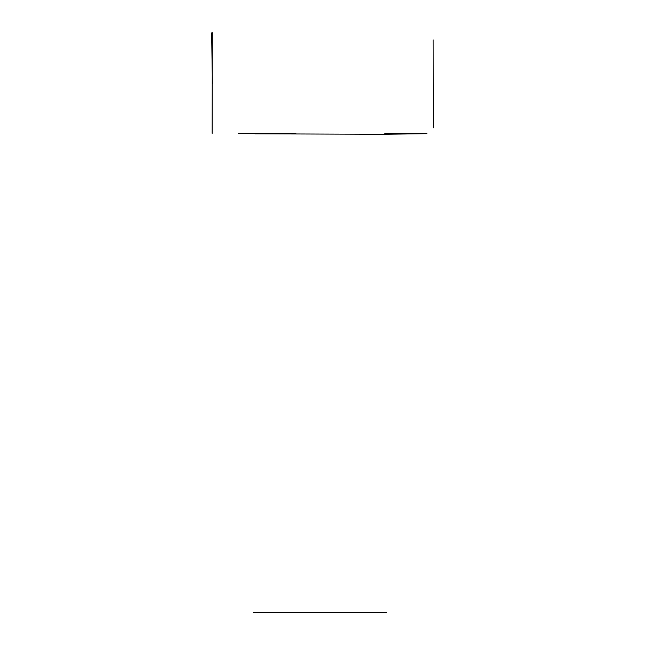 <?xml version="1.0" encoding="UTF-8"?>
<svg xmlns="http://www.w3.org/2000/svg" width="645" height="645" viewBox="0 0 645 645"><rect width="100%" height="100%" fill="white"/><g stroke="black" fill="none" stroke-linecap="round" stroke-linejoin="round"><path stroke-width="0.97" d="M384.815 133.539L426.893 133.668L382.074 134.273L254.888 133.821M253.638 612.54C257.065 612.403 384.299 612.75 386.782 612.21M211.649 32.887L212.399 84.052M212.173 133.305L212.326 32.718M433.287 127.823L433.134 39.893M238.529 133.676L295.886 133.338M254.057 612.75L386.323 612.468"/></g></svg>
